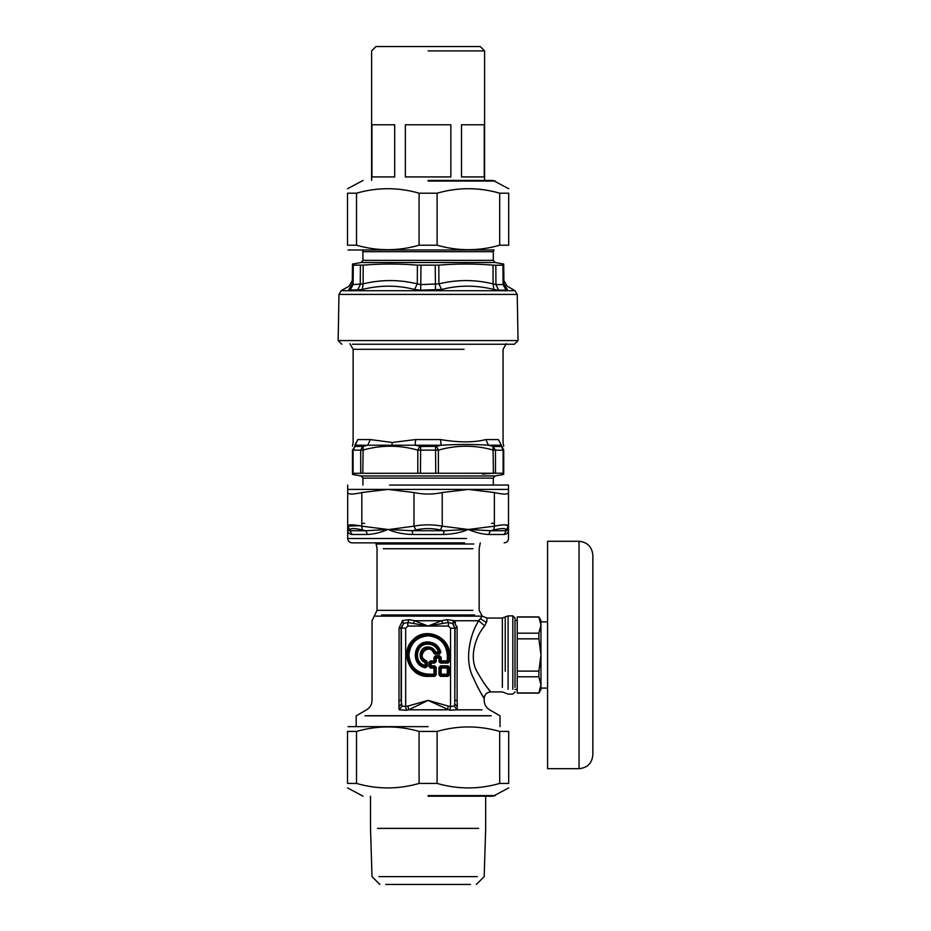 <?xml version="1.0" encoding="UTF-8"?>
<svg xmlns="http://www.w3.org/2000/svg" width="931" height="931" viewBox="0 0 931 931"><rect width="100%" height="100%" fill="white"/><g stroke="black" fill="none" stroke-linecap="round" stroke-linejoin="round"><path stroke-width="1.4" d="M338.965 294.405L338.162 340.571L518.043 340.571L517.229 294.405L338.965 294.405L341.142 290.716L349.067 286.143L352.325 280.557M348.822 289.471L352.29 283.885L348.822 289.471C349.137 285.049 349.137 285.049 348.822 289.471L350.172 290.181L362.368 289.471C379.929 285.049 397.316 285.049 414.563 289.471L420.684 290.181L441.643 289.471C458.878 285.049 476.276 285.049 493.837 289.471L493.104 283.885L495.944 284.583L495.804 265.265L493.023 265.137C474.95 263.659 456.877 263.659 438.815 265.137L417.379 265.137C399.318 263.659 381.256 263.659 363.183 265.137L352.453 265.137L352.29 283.885L353.128 284.583L352.29 283.885L353.128 284.583L353.28 265.265M495.804 265.265L503.741 265.137L503.904 283.885L503.077 284.583L503.904 283.885L507.372 289.471C507.058 285.049 507.058 285.049 507.372 289.471L503.904 283.885M414.563 289.471L417.297 283.885L420.963 284.583L438.908 283.885L438.815 265.137M350.172 290.181L353.128 284.583L363.102 283.885L363.183 265.137M493.837 289.471L498.62 290.181L506.022 290.181L507.372 289.471M365.418 288.773L362.368 289.471L363.102 283.885C381.186 279.463 399.248 279.463 417.297 283.885L417.379 265.137M441.643 289.471L438.908 283.885C456.946 279.463 475.019 279.463 493.104 283.885L493.023 265.137M518.043 340.571L514.366 344.249L352.395 344.249M503.718 473.309L503.718 450.127C503.718 444.925 503.718 444.925 503.718 450.127L503.124 450.232L503.124 473.216L503.718 473.309M503.124 473.216L352.477 473.309L352.477 450.127L362.776 450.127C381.116 444.925 399.457 444.925 417.798 450.127L438.396 450.127C456.737 444.925 475.078 444.925 493.418 450.127L503.124 450.232L501.355 446.356L503.718 450.127L501.413 445.216C504.171 444.238 504.171 444.238 501.413 445.216L488.391 445.216L493.011 446.356L493.418 473.309L482.421 474.019M352.477 450.127C352.477 444.925 352.477 444.925 352.477 450.127L355.048 446.473L353.07 450.232L353.07 473.216M493.011 446.356L495.478 450.232L495.478 473.216M501.413 445.216L498.353 439.572C504.707 442.621 504.707 442.621 498.353 439.572L485.877 439.572C473.96 442.621 458.855 442.621 440.572 439.572L415.622 439.572L415.086 445.216L420.661 446.473L436.453 446.356L438.396 450.127L438.396 473.309M419.753 446.356L417.798 450.127L417.798 473.309M355.048 446.473L363.195 446.356L362.776 473.309M415.622 439.572L392.16 442.469L370.317 439.572L357.841 439.572C351.487 442.621 351.487 442.621 357.841 439.572L354.839 446.356M436.453 446.356L441.119 445.216L354.792 445.216C352.023 444.238 352.023 444.238 354.792 445.216L357.841 439.572M485.877 439.572L488.391 445.216C474.019 444.238 458.25 444.238 441.119 445.216L440.572 439.572M363.195 446.356L367.803 445.216L370.317 439.572M494.373 523.315L491.556 523.315M364.638 523.315L361.822 523.315M359.343 525.689L347.694 526.166C348.066 524.386 352.768 524.386 361.822 526.166L362.299 529.937L365.848 530.74L387.901 529.483L412.235 530.74L415.831 529.937L413.981 526.166L413.981 492.546C423.396 494.559 432.81 494.559 442.225 492.546L442.225 526.166L440.363 529.937L443.959 530.74L468.305 529.483L490.346 530.74L493.907 529.937L494.373 526.166C503.427 524.386 508.14 524.386 508.501 526.166L505.649 524.851M389.449 529.471L413.981 526.166C423.396 524.386 432.81 524.386 442.225 526.166L468.305 529.483C461.078 532.532 452.827 534.196 443.54 534.499L412.654 534.499C404.077 534.254 396.373 532.788 389.554 530.111L389.391 530.053M494.373 492.546C503.427 494.559 508.128 494.559 508.501 492.546L508.501 526.166L506.173 529.937L506.208 530.74L508.501 529.483C508.582 532.532 507.127 534.196 504.148 534.499L488.705 534.499C482.398 534.196 475.601 532.532 468.305 529.483L494.373 526.166L494.373 492.546L468.305 489.403L347.694 489.403L347.694 492.546C348.066 494.559 352.779 494.559 361.822 492.546L361.822 526.166L387.901 529.483C380.604 532.532 373.796 534.196 367.489 534.499L352.046 534.499C349.067 534.196 347.624 532.532 347.694 529.483L347.694 485.051M442.225 492.546L468.305 489.403L508.501 489.403L508.501 492.546L508.501 485.051L389.554 485.051M413.981 492.546L387.901 489.403L361.822 492.546M350.021 529.937L347.694 526.166L347.694 529.483L349.986 530.74L350.021 529.937C350.417 528.145 354.502 528.145 362.299 529.937M508.501 526.166L508.501 538.514C508.233 541.144 506.778 542.587 504.148 542.854M504.148 534.499L506.208 530.74L490.346 530.74L488.705 534.499M443.54 534.499L443.959 530.74L412.235 530.74L412.654 534.499M367.489 534.499L365.848 530.74L349.986 530.74L352.046 534.499M349.986 530.74L347.694 529.483L347.694 538.514C347.973 541.132 349.428 542.587 352.046 542.854L464.557 542.854M508.338 531.077L508.501 529.483M579.047 768.68C587.414 767.854 592.023 763.257 592.838 754.89L592.838 555.085C591.965 546.765 587.368 542.168 579.047 541.283L579.047 768.68L547.579 768.68L547.579 541.283L547.579 768.68M547.579 688.102L540.958 688.102L540.958 684.855L538.886 676.79L517.229 676.79L517.229 692.932L538.886 692.932L540.958 684.855C540.958 690.953 540.958 690.953 540.958 684.855L540.958 654.982L538.886 638.852L517.229 638.852L517.229 671.123L538.886 671.123L540.958 654.982L540.958 621.873L547.579 621.873M508.105 689.312L508.105 615.868L512.841 615.868L515.018 618.044L515.018 687.404M512.841 615.868L512.841 689.312M473.867 543.995C482.305 543.995 482.305 543.995 473.867 543.995L375.949 543.995L473.867 543.995M364.975 715.834L491.219 715.834C502.856 715.834 502.856 715.834 491.219 715.834M426.235 660.579L426.037 661.161C413.946 656.53 429.645 640.831 434.277 652.922L439.397 653.55L440.293 652.445L439.42 651.712L438.536 652.887L438.536 651.968L435.615 651.968C433.893 648.383 431.041 646.708 427.073 646.952C419.031 647.522 417.449 659.928 425.083 662.5L425.083 665.421C413.783 662.825 415.494 644.613 427.085 644.159C432.74 644.066 436.558 646.661 438.536 651.968L439.42 651.712C437.279 645.951 433.136 643.135 426.992 643.251C414.423 643.728 412.573 663.489 424.827 666.305L425.56 667.178L426.666 666.282L426.666 662.034L426.037 661.161L425.42 661.65L426.002 662.5L427.282 662.034L426.235 660.579C415.284 656.378 429.494 642.169 433.695 653.12L435.615 651.968L435.615 652.887L434.765 652.305C429.377 639.865 412.98 656.262 425.42 661.65L426.666 666.282L427.282 666.282L427.282 662.034M425.432 667.783L425.56 667.178C411.711 665.06 413.248 642.774 427.248 642.553C434.021 642.658 438.373 645.951 440.293 652.445L440.898 652.317C438.873 645.509 434.312 642.053 427.201 641.948C412.514 642.169 410.908 665.56 425.432 667.783L427.282 666.282M439.397 654.167L438.536 652.887L435.615 652.887L435.149 654.167L439.397 654.167L440.898 652.317M426.002 665.421L424.827 666.305L426.002 665.421M436.197 661.545L433.997 660.882L434.661 662.162L435.277 661.545L435.277 657.996L436.197 657.077L438.966 657.077L439.886 657.996L439.886 661.545L441.166 660.882L441.166 657.333L439.63 655.796L435.533 655.796L433.997 657.333L433.997 660.882L430.448 660.882L428.912 662.418L428.912 666.515L430.448 668.051L433.997 668.051L433.997 674.184L428.097 674.184C416.518 672.962 410.129 666.561 408.907 654.982C410.129 643.402 416.518 637.013 428.097 635.792C439.676 637.013 446.077 643.402 447.299 654.982L447.299 660.882L441.166 660.882L441.166 661.499L440.561 657.333L439.63 656.413L435.533 656.413L434.614 657.333L434.614 660.882L430.448 661.499L429.528 662.418L429.528 666.515L430.448 667.446L434.614 668.051L434.614 674.184L428.097 674.8C416.157 673.532 409.547 666.933 408.29 654.982C409.547 643.042 416.157 636.432 428.097 635.175C440.049 636.432 446.647 643.042 447.916 654.982L447.916 660.882L441.166 661.499L440.503 663.081L447.962 663.081L449.498 661.545L449.498 654.982C450.476 636.664 425.234 626.202 412.968 639.853C399.318 652.119 409.78 677.361 428.097 676.383L434.661 676.383L436.197 674.847L436.197 667.387L434.661 665.851L431.111 665.851L431.111 663.081L434.661 663.081L436.197 661.545L436.197 657.996L438.966 657.996L438.966 661.545L440.503 663.081M438.966 661.545L447.962 662.162L447.299 660.882L449.498 661.545M447.962 663.081L448.579 654.982C449.51 637.456 425.351 627.447 413.62 640.505C400.563 652.235 410.571 676.395 428.097 675.464L434.661 675.464L433.997 674.184L436.197 674.847M434.661 676.383L435.277 667.387L433.997 668.051L434.661 665.851M430.448 668.051L431.111 666.771L430.192 665.851L428.912 666.515M428.912 662.418L430.192 663.081L431.111 662.162L431.111 663.081L430.192 663.081L430.192 665.851L431.111 665.851L431.111 666.771L436.197 667.387M430.448 660.882L431.111 662.162L434.661 662.162L434.661 663.081M433.997 657.333L436.197 657.996L435.533 655.796M439.63 655.796L438.966 657.996L441.166 657.333M438.966 667.387L440.561 668.051L441.166 667.446L440.503 666.771L439.886 667.387L439.886 674.847L441.166 674.184L441.166 668.051L447.299 668.051L447.299 674.184L441.166 674.184L441.166 674.8L440.561 674.184L441.166 667.446L447.916 668.051L447.916 674.184L441.166 674.8L440.503 676.383L447.962 676.383L449.498 674.847L449.498 667.387L447.962 665.851L440.503 665.851L438.966 667.387L438.966 674.847L440.503 676.383M449.498 667.387L447.962 666.771L447.299 667.446L447.916 668.051L448.579 667.387L448.579 674.847L447.916 674.184L447.299 674.8L447.962 675.464L449.498 674.847M438.966 674.847L447.962 675.464L447.962 676.383M406.428 710.248L408.674 709.806L407.987 706.047L405.672 706.489L406.428 710.248L399.259 709.806C356.364 709.806 356.364 709.806 399.259 709.806L398.899 706.629L401.389 704.139L401.389 628.181L403.519 623.479L401.121 627.901L401.121 700.391L401.959 706.047L405.672 706.489L405.672 628.181L399.085 627.901L398.957 705.686M457.005 626.447L457.109 627.901L453.548 620.512L452.675 623.479L454.805 628.181L452.978 623.689L448.393 622.49L428.097 626.039L407.813 622.49L403.519 623.479L402.646 620.512L399.085 627.901M405.672 628.181L407.813 626.039L407.813 622.49L409.256 619.662L402.646 620.512M407.813 626.039L448.393 626.039L448.393 622.49L446.95 619.662L441.666 620.744L428.097 626.039L414.528 620.744L413.48 623.386M448.393 626.039L450.534 628.181L454.805 628.181L454.805 704.139L455.084 627.901L457.109 627.901L457.109 700.391L455.084 700.391M407.987 706.047L428.097 700.391L448.207 706.047L447.52 709.806L408.674 709.806L428.097 700.391L449.778 710.248L450.534 706.489L454.247 706.047L454.805 704.139L457.296 706.629L457.109 700.391C492.697 700.391 492.697 700.391 457.109 700.391M447.962 665.851L447.962 666.771L440.503 666.771L440.503 665.851M487.111 687.404C495.816 697.703 486.855 689.091 477.999 673.253C467.909 658.077 475.869 635.85 484.667 625.876L486.901 621.128L486.866 618.044L502.356 618.044L502.356 687.404M399.259 709.806L401.959 706.047M449.778 710.248L456.935 709.806L454.247 706.047M399.003 704.546L399.027 703.871M399.062 702.602L399.085 700.391L401.121 700.391M457.121 701.788L457.133 702.602M457.168 703.824L457.191 704.558M398.899 708.677L398.852 708.049M454.095 620.837L455.538 622.536M482.072 709.806L456.935 709.806L457.296 706.629M484.667 625.876L478.778 620.744L482.258 616.136L479.162 610.34L479.162 548.731L480.256 542.854M477.3 686.426L481.141 693.432M481.979 694.852L482.491 695.713M484.143 698.401L484.167 698.448C484.551 694.479 486.727 692.315 490.684 691.919L502.356 691.919L508.105 694.095L512.841 694.095L515.018 691.919M480.966 693.118C488.612 705.058 481.024 695.422 473.111 677.268C463.731 659.439 470.667 632.626 478.778 620.744L453.991 620.744L452.978 623.689M402.204 620.744C362.59 620.744 362.59 620.744 402.204 620.744L403.216 623.689M409.256 619.662L414.528 620.744L441.666 620.744L442.725 623.386M453.548 620.512L446.95 619.662M517.229 617.044L517.229 633.173L538.886 633.173L540.958 625.108L538.886 617.044L517.229 617.044M517.229 633.173L517.229 638.852M538.886 638.852L538.886 633.173M538.886 676.79L538.886 671.123M540.958 625.108C540.958 619.01 540.958 619.01 540.958 625.108M517.229 671.123L517.229 676.79M517.229 689.475L515.018 689.475M428.097 796.191L493.151 796.191L428.097 796.191M499.679 731.429L508.687 731.429C508.687 725.435 508.687 725.435 508.687 731.429L508.687 783.437C508.687 789.43 508.687 789.43 508.687 783.437L499.679 783.437L499.679 731.429C478.825 725.435 457.959 725.435 437.105 731.429L419.09 731.429C398.235 725.435 377.381 725.435 356.526 731.429L347.519 731.429C347.519 725.435 347.519 725.435 347.519 731.429L347.519 783.437L356.526 783.437C377.381 789.43 398.235 789.43 419.09 783.437L437.105 783.437C457.959 789.43 478.825 789.43 499.679 783.437M347.519 783.437C347.519 789.43 347.519 789.43 347.519 783.437M428.097 726.645L348.066 726.645L428.097 726.645M356.526 731.429L356.526 783.437M419.09 783.437L419.09 731.429M437.105 731.429L437.105 783.437M484.597 180.439L484.597 50.891L480.256 46.55L375.949 46.55L371.597 50.891L371.597 180.439M428.097 50.891L484.597 50.891L428.097 50.891M394.686 124.777L394.686 176.925L371.935 176.925L371.935 124.777L394.686 124.777M450.848 124.777L450.848 176.925L405.357 176.925L405.357 124.777L450.848 124.777M461.52 124.777L484.26 124.777L484.26 176.925L461.52 176.925L461.52 124.777M378.882 876.63L477.324 876.63L378.882 876.63M385.748 884.45L470.458 884.45L385.748 884.45M377.567 828.381L478.639 828.381L377.567 828.381M428.097 180.439L493.151 180.439L428.097 180.439M356.526 245.214L347.519 245.214C347.519 251.195 347.519 251.195 347.519 245.214L347.519 193.194C347.519 187.201 347.519 187.201 347.519 193.194L356.526 193.194L356.526 245.214C377.381 251.195 398.235 251.195 419.09 245.214L437.105 245.214C457.959 251.195 478.825 251.195 499.679 245.214L508.687 245.214C508.687 251.195 508.687 251.195 508.687 245.214L508.687 193.194L499.679 193.194C478.825 187.201 457.959 187.201 437.105 193.194L419.09 193.194C398.235 187.201 377.381 187.201 356.526 193.194M508.687 193.194C508.687 187.201 508.687 187.201 508.687 193.194M428.097 249.985L348.066 249.985L428.097 249.985M499.679 245.214L499.679 193.194M437.105 193.194L437.105 245.214M419.09 245.214L419.09 193.194M517.229 294.405L515.064 290.716L341.142 290.716M498.62 290.181L495.944 284.583L503.077 284.583L502.926 265.265M435.51 290.181L435.219 265.265M420.684 290.181L420.987 265.265M357.585 290.181L360.25 284.583L360.39 265.265M506.022 290.181L503.077 284.583M494.082 249.985L362.124 249.985M493.29 260.366L362.915 260.366L361.112 262.507L495.083 262.507L493.29 260.366L493.29 251.684L362.915 251.684L362.275 250.148M349.87 343.667L353.128 349.311L464.045 349.311M435.533 446.473L435.743 473.216M420.661 446.473L420.463 473.216M362.485 446.473L360.716 450.232L360.716 473.216M493.709 446.473L501.146 446.473M392.16 442.469L392.056 444.727M493.29 478.103L495.083 475.962L361.112 475.962L362.915 478.103L493.29 478.103L493.29 485.051M506.173 529.937C505.789 528.145 501.693 528.145 493.907 529.937M440.363 529.937C432.193 528.145 424.012 528.145 415.831 529.937M466.64 538.514L347.694 538.514M433.695 653.12L435.149 654.167M447.299 654.982L449.498 654.982M428.097 674.184L428.097 676.383M450.534 628.181L450.534 706.489L448.207 706.047M505.23 671.263L505.23 616.962L508.105 615.868M491.033 715.706L365.173 715.706L491.033 715.706M399.085 700.391C363.497 700.391 363.497 700.391 399.085 700.391M486.482 622.56L480.617 618.789M475.625 616.136L375.624 616.136L482.258 616.136L486.866 618.044M474.589 614.949L381.605 614.949L474.589 614.949M472.913 610.34L377.032 610.34L372.039 620.744L372.039 700.391C371.9 704.499 370.084 707.63 366.605 709.806L356.177 715.834L356.177 726.645M472.913 548.731L383.281 548.731L472.913 548.731M428.097 795.598L495.362 795.598L428.097 795.598M428.097 181.033L495.362 181.033L428.097 181.033M515.064 290.716L507.139 286.143L503.869 280.557M493.29 251.684L493.93 250.148M362.915 260.366L362.915 251.684M361.112 262.507L352.465 264.032M495.083 262.507L503.729 264.032M338.162 340.571L341.828 344.249M506.324 343.667L503.066 349.311L503.066 442.516L503.718 446.217M352.477 446.217L353.128 442.516L353.128 349.311M362.915 478.103L362.915 485.051M495.083 475.962L503.718 474.438M361.112 475.962L352.477 474.438M579.047 541.283L547.579 541.283M377.032 610.34L377.032 548.731L375.949 542.854M500.028 726.645L500.028 715.834L489.59 709.806C486.11 707.63 484.295 704.499 484.167 700.391L484.167 698.448M505.23 616.962L502.356 618.044M517.229 693.071L538.886 693.071L540.958 689.475M517.229 616.904L538.886 616.904L540.958 620.488M517.229 620.488L515.018 620.488M508.687 787.905L493.151 796.191M347.519 787.905L363.055 796.191M485.679 796.191L485.679 828.381L484.178 876.63L476.358 884.45M370.515 796.191L370.515 828.381L372.016 876.63L379.836 884.45M347.519 188.725L363.055 180.439M508.687 188.725L493.151 180.439"/></g></svg>

